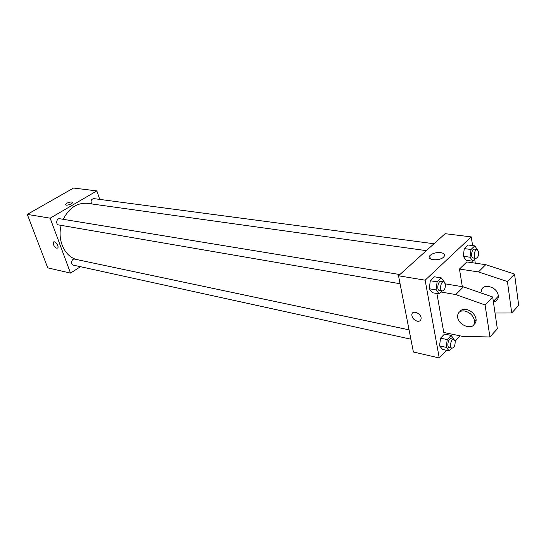 <?xml version="1.0" encoding="UTF-8"?>
<svg xmlns="http://www.w3.org/2000/svg" width="546" height="546" viewBox="0 0 546 546"><rect width="100%" height="100%" fill="white"/><g stroke="black" fill="none" stroke-linecap="round" stroke-linejoin="round"><path stroke-width="0.82" d="M80.474 266.707L70.523 273.102L47.727 267.854L27.3 214.387L73.553 188.042L96.84 190.902L99.747 199.399M70.523 273.102L50.15 218.168L27.3 214.387M50.15 218.168L96.84 190.902M65.547 204.723L65.54 204.484C66.776 202.928 68.837 202.095 71.71 201.972L72.454 202.621C72.222 204.265 64.974 206.211 65.54 204.477C66.776 202.928 68.83 202.095 71.71 201.972L72.447 202.375M426.351 250.648L87.551 203.365C77.191 202.552 69.083 207.869 63.227 219.315M61.145 225.368C57.037 240.875 65.329 257.575 77.668 259.753L409.063 329.832M409.063 329.845L74.693 259.125C71.622 258.319 70.222 264.619 73.348 265.144L410.885 339.196M399.87 274.549L59.76 218.741C56.518 218.052 55.433 224.542 58.722 224.952L400.061 283.736M433.988 243.755L93.782 198.607C91.1 199.276 90.404 201.058 91.701 203.945M53.433 244.635L53.392 242.171C54.709 240.206 59.275 246.226 57.753 247.925C56.347 248.648 54.907 247.55 53.433 244.635L53.392 242.171C54.709 240.206 59.275 246.226 57.76 247.925C56.347 248.648 54.907 247.55 53.433 244.635M446.505 350.3L439.25 357.958L413.39 352.006L398.512 275.778L445.14 233.688L471.266 236.896L472.597 245.577M440.731 252.621C444.191 253.276 445.283 254.62 443.987 256.654C440.533 261.384 425.73 260.408 429.77 255.774C432.282 253.344 435.94 252.293 440.731 252.621M439.25 357.958L425.15 280.187L398.512 275.778M425.15 280.187L471.266 236.896M417.308 321.219C413.998 320.133 412.175 318.025 411.827 314.899C411.759 309.493 421.43 313.206 421.123 318.516C420.911 320.632 419.642 321.533 417.308 321.219C419.642 321.533 420.911 320.632 421.123 318.516C421.437 313.206 411.759 309.493 411.827 314.899C412.175 318.025 414.005 320.133 417.308 321.219M460.176 335.872L455.125 341.202M474.706 259.391L475.286 263.165M442.233 290.998L439.237 293.919L432.432 292.731L429.279 288.738L430.289 280.733L434.445 276.802L430.289 280.733L429.279 288.738L436.104 289.912L437.121 281.859L441.27 277.9L444.348 282.009M451.788 348.164L449.208 350.901L442.553 349.42L439.557 345.884L440.54 338.151L444.519 334.05L440.54 338.151L439.557 345.884L446.225 347.345L447.222 339.578L451.187 335.442L454.074 339.407M475.784 258.347L472.816 261.234L466.12 260.278L463.295 256.272L464.277 248.594L468.086 244.99L464.277 248.594L463.295 256.272L470.01 257.214L471.007 249.488L474.802 245.864L477.279 249.508M436.909 293.516L443.775 332.466L462.66 336.384L489.926 336.978L485.087 304.961L455.712 294.567L441.161 292.042M495.024 313.015L511.725 312.995L507.411 281.538L478.46 271.928L459.466 269.055L462.319 286.677M459.466 269.055L466.816 261.944L485.742 264.68L514.55 274.051L518.7 305.316L511.725 312.995M445.331 283.865L463.445 286.868L492.683 296.99L497.338 328.822L489.926 336.978M493.4 301.897C496.642 301.358 498.28 299.454 498.307 296.191L498.245 295.495C497.283 286.111 480.889 282.569 481.531 291.735M473.928 324.413C475.484 323.348 476.214 321.758 476.126 319.628L476.044 318.919C474.761 313.998 471.512 310.817 466.298 309.384C463.301 308.92 461.152 309.691 459.848 311.691M464.748 310.974C470.345 312.592 473.628 316.018 474.597 321.239C475.546 331.456 457.459 326.051 457.582 316.311C457.807 312.257 460.196 310.476 464.748 310.974M455.712 294.567L463.445 286.868M485.087 304.961L492.683 296.99M507.411 281.538L514.55 274.051M478.46 271.928L485.742 264.68M449.208 350.901L446.225 347.345M453.774 339.298L451.092 338.732C448.327 337.913 446.423 347.222 449.276 347.611L451.958 348.205C454.19 347.666 455.248 345.379 455.152 341.352L453.774 339.298C451.016 338.479 449.112 347.809 451.958 348.205M447.222 339.578L440.54 338.151M451.187 335.442L444.519 334.05M442.553 349.42L439.557 345.884M472.816 261.234L470.01 257.214M477.156 249.481L474.454 249.126C471.71 248.532 470.338 257.814 473.143 257.978L475.846 258.36C477.852 257.808 478.801 255.624 478.685 251.822L477.156 249.481C474.419 248.894 473.048 258.197 475.846 258.36M471.007 249.488L464.277 248.594M474.802 245.864L468.086 244.99M466.12 260.278L463.295 256.272M439.237 293.919L436.104 289.912M443.768 281.756L441.018 281.306C438.035 280.576 436.397 290.233 439.455 290.52L442.199 290.991C444.458 290.438 445.516 288.131 445.372 284.077L443.768 281.756C440.793 281.026 439.148 290.704 442.199 290.991M437.121 281.859L430.289 280.733M441.27 277.9L434.445 276.802M432.432 292.731L429.279 288.738M429.77 255.774L430.316 258.872M493.338 301.447L498.307 296.191M474.597 321.239L476.126 319.628"/></g></svg>
